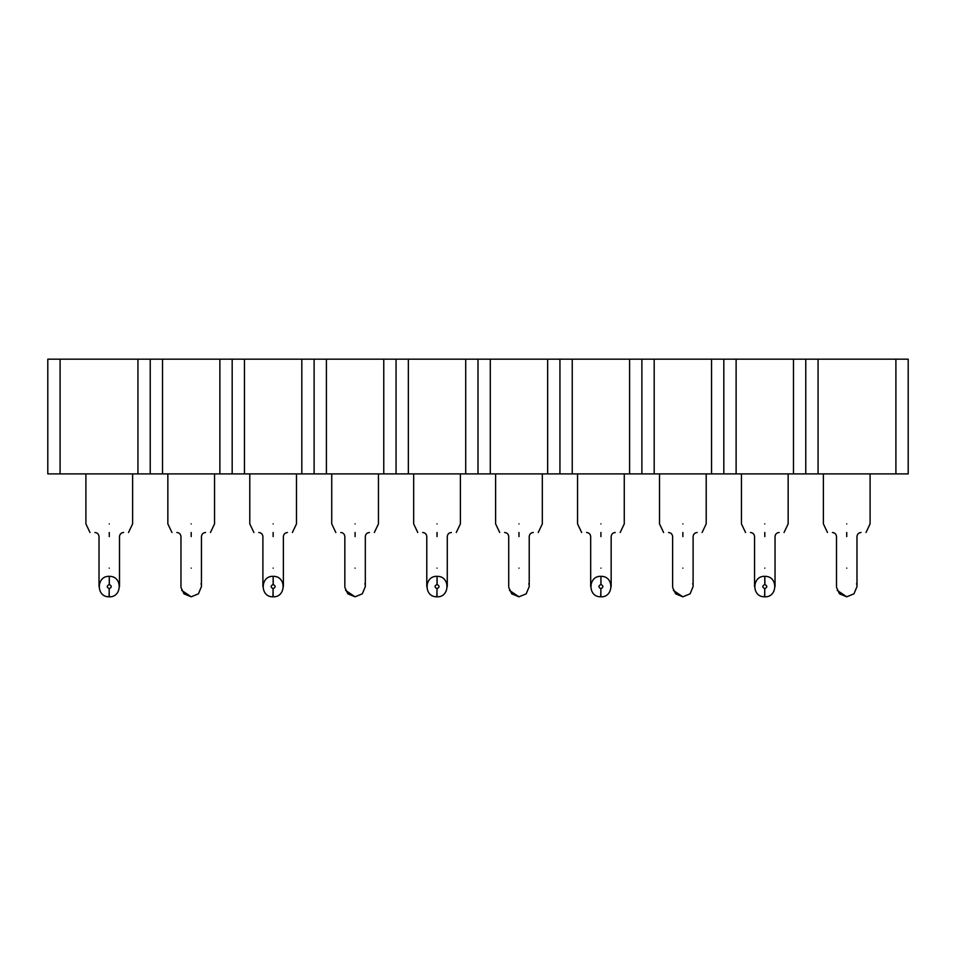 <?xml version="1.0" encoding="UTF-8"?>
<svg xmlns="http://www.w3.org/2000/svg" width="956" height="956" viewBox="0 0 956 956"><rect width="100%" height="100%" fill="white"/><g stroke="black" fill="none" stroke-linecap="round" stroke-linejoin="round"><path stroke-width="1.43" d="M47.8 473.901L47.8 359.181L60.097 359.181L60.097 473.901L47.8 473.901M895.903 359.181L895.903 473.901L908.2 473.901L908.2 359.181L137.939 359.181L137.939 473.901L60.097 473.901M137.939 359.181L60.097 359.181M150.223 359.181L150.223 473.901L137.939 473.901M162.52 359.181L162.52 473.901L150.223 473.901M219.88 359.181L219.88 473.901L162.52 473.901M232.177 359.181L232.177 473.901L219.88 473.901M244.461 359.181L244.461 473.901L232.177 473.901M301.821 359.181L301.821 473.901L244.461 473.901M314.118 359.181L314.118 473.901L301.821 473.901M326.402 359.181L326.402 473.901L314.118 473.901M383.762 359.181L383.762 473.901L326.402 473.901M396.059 359.181L396.059 473.901L383.762 473.901M408.343 359.181L408.343 473.901L396.059 473.901M465.703 359.181L465.703 473.901L408.343 473.901M478 359.181L478 473.901L465.703 473.901M895.903 473.901L478 473.901M490.297 359.181L490.297 473.901M547.657 359.181L547.657 473.901M559.941 359.181L559.941 473.901M572.238 359.181L572.238 473.901M629.598 359.181L629.598 473.901M641.882 359.181L641.882 473.901M654.179 359.181L654.179 473.901M711.539 359.181L711.539 473.901M723.823 359.181L723.823 473.901M736.12 359.181L736.12 473.901M793.48 359.181L793.48 473.901M805.777 359.181L805.777 473.901M818.061 359.181L818.061 473.901M846.741 523.888C876.867 523.888 876.867 523.888 846.741 523.888C816.615 523.888 816.615 523.888 846.741 523.888M764.8 523.888C734.674 523.888 734.674 523.888 764.8 523.888C794.926 523.888 794.926 523.888 764.8 523.888M682.859 523.888C712.985 523.888 712.985 523.888 682.859 523.888C652.733 523.888 652.733 523.888 682.859 523.888M600.918 523.888C570.792 523.888 570.792 523.888 600.918 523.888C631.044 523.888 631.044 523.888 600.918 523.888M518.977 523.888C549.103 523.888 549.103 523.888 518.977 523.888C488.839 523.888 488.839 523.888 518.977 523.888M437.023 523.888C406.898 523.888 406.898 523.888 437.023 523.888C467.161 523.888 467.161 523.888 437.023 523.888M355.082 523.888C385.208 523.888 385.208 523.888 355.082 523.888C324.956 523.888 324.956 523.888 355.082 523.888M273.141 523.888C243.015 523.888 243.015 523.888 273.141 523.888C303.267 523.888 303.267 523.888 273.141 523.888M191.2 523.888C221.326 523.888 221.326 523.888 191.2 523.888C161.074 523.888 161.074 523.888 191.2 523.888M109.259 523.888C79.133 523.888 79.133 523.888 109.259 523.888C139.385 523.888 139.385 523.888 109.259 523.888M846.741 532.492C871.585 532.492 871.585 532.492 846.741 532.492C821.897 532.492 821.897 532.492 846.741 532.492L846.741 536.591C859.958 536.591 859.958 536.591 846.741 536.591C833.524 536.591 833.524 536.591 846.741 536.591M764.8 532.492C739.956 532.492 739.956 532.492 764.8 532.492C789.644 532.492 789.644 532.492 764.8 532.492L764.8 536.591C751.583 536.591 751.583 536.591 764.8 536.591C778.017 536.591 778.017 536.591 764.8 536.591M682.859 532.492C707.703 532.492 707.703 532.492 682.859 532.492C658.015 532.492 658.015 532.492 682.859 532.492L682.859 536.591C696.076 536.591 696.076 536.591 682.859 536.591C669.642 536.591 669.642 536.591 682.859 536.591M600.918 532.492C576.074 532.492 576.074 532.492 600.918 532.492C625.762 532.492 625.762 532.492 600.918 532.492L600.918 536.591C587.701 536.591 587.701 536.591 600.918 536.591C614.122 536.591 614.122 536.591 600.918 536.591M518.977 532.492C543.809 532.492 543.809 532.492 518.977 532.492C494.133 532.492 494.133 532.492 518.977 532.492L518.977 536.591C532.181 536.591 532.181 536.591 518.977 536.591C505.76 536.591 505.76 536.591 518.977 536.591M437.023 532.492C412.191 532.492 412.191 532.492 437.023 532.492C461.868 532.492 461.868 532.492 437.023 532.492L437.023 536.591C423.819 536.591 423.819 536.591 437.023 536.591C450.24 536.591 450.24 536.591 437.023 536.591M355.082 532.492C379.926 532.492 379.926 532.492 355.082 532.492C330.238 532.492 330.238 532.492 355.082 532.492L355.082 536.591C368.299 536.591 368.299 536.591 355.082 536.591C341.878 536.591 341.878 536.591 355.082 536.591M273.141 532.492C248.297 532.492 248.297 532.492 273.141 532.492C297.985 532.492 297.985 532.492 273.141 532.492L273.141 536.591C259.924 536.591 259.924 536.591 273.141 536.591C286.358 536.591 286.358 536.591 273.141 536.591M191.2 532.492C216.044 532.492 216.044 532.492 191.2 532.492C166.356 532.492 166.356 532.492 191.2 532.492L191.2 536.591C204.417 536.591 204.417 536.591 191.2 536.591C177.983 536.591 177.983 536.591 191.2 536.591M109.259 532.492C84.415 532.492 84.415 532.492 109.259 532.492C134.103 532.492 134.103 532.492 109.259 532.492L109.259 536.591C96.042 536.591 96.042 536.591 109.259 536.591C122.476 536.591 122.476 536.591 109.259 536.591M836.536 587.462L839.499 593.819L846.741 596.819L853.983 593.819L856.982 586.578L856.982 536.591C857.245 534.117 858.608 532.755 861.081 532.492M765.314 576.349C778.22 576.337 777.682 597.464 764.8 596.819L764.692 588.621C762.147 587.187 762.183 585.825 764.8 584.522L764.8 576.337L764.908 584.522C767.453 585.956 767.417 587.319 764.8 588.621L764.585 596.819M764.286 596.807C751.38 596.807 751.918 575.691 764.8 576.337L765.015 576.337M672.654 587.462L675.617 593.819L682.859 596.819L690.101 593.819L693.1 586.578L693.1 536.591C693.363 534.117 694.725 532.755 697.199 532.492M601.42 576.349C614.326 576.337 613.8 597.464 600.918 596.819L600.81 588.621C598.265 587.187 598.301 585.825 600.918 584.522L600.918 576.337L601.013 584.522C603.559 585.956 603.523 587.319 600.918 588.621L600.703 596.819M600.404 596.807C587.498 596.807 588.024 575.691 600.918 576.337L601.121 576.337M508.771 587.462L511.723 593.819L518.977 596.819L526.218 593.819L529.218 586.578L529.218 536.591C529.481 534.117 530.843 532.755 533.317 532.492M437.537 576.349C450.443 576.337 449.918 597.464 437.023 596.819L436.928 588.621C434.383 587.187 434.418 585.825 437.023 584.522L437.023 576.337L437.131 584.522C439.676 585.956 439.64 587.319 437.023 588.621L436.82 596.819M436.522 596.807C423.616 596.807 424.141 575.691 437.023 576.337L437.239 576.337M344.877 587.462L347.841 593.819L355.082 596.819L362.324 593.819L365.323 586.578L365.323 536.591C365.586 534.117 366.961 532.755 369.422 532.492M273.655 576.349C286.561 576.337 286.035 597.464 273.141 596.819L273.046 588.621C270.5 587.187 270.524 585.825 273.141 584.522L273.141 576.337L273.249 584.522C275.794 585.956 275.758 587.319 273.141 588.621L272.938 596.819M272.627 596.807C259.733 596.807 260.259 575.691 273.141 576.337L273.356 576.337M180.995 587.462L183.958 593.819L191.2 596.819L198.442 593.819L201.441 586.578L201.441 536.591C201.704 534.117 203.066 532.755 205.54 532.492M109.773 576.349C122.667 576.337 122.141 597.464 109.259 596.819L109.151 588.621C106.606 587.187 106.642 585.825 109.259 584.522L109.259 576.337L109.354 584.522C111.9 585.956 111.876 587.319 109.259 588.621L109.044 596.819M108.745 596.807C95.839 596.807 96.365 575.691 109.259 576.337L109.462 576.337M856.564 583.662L856.767 584.475M846.741 596.819L837.253 590.414M692.682 583.662L692.885 584.475M682.859 596.819L673.359 590.414M528.788 583.662L529.003 584.475M518.977 596.819L509.476 590.414M364.905 583.662L365.108 584.475M355.082 596.819L345.594 590.414M201.023 583.662L201.226 584.475M191.2 596.819L181.7 590.414M846.741 568.139C859.958 568.139 859.958 568.139 846.741 568.139C833.524 568.139 833.524 568.139 846.741 568.139M764.8 568.139C751.583 568.139 751.583 568.139 764.8 568.139C778.017 568.139 778.017 568.139 764.8 568.139M682.859 568.139C696.076 568.139 696.076 568.139 682.859 568.139C669.642 568.139 669.642 568.139 682.859 568.139M600.918 568.139C587.701 568.139 587.701 568.139 600.918 568.139C614.122 568.139 614.122 568.139 600.918 568.139M518.977 568.139C532.181 568.139 532.181 568.139 518.977 568.139C505.76 568.139 505.76 568.139 518.977 568.139M437.023 568.139C423.819 568.139 423.819 568.139 437.023 568.139C450.24 568.139 450.24 568.139 437.023 568.139M355.082 568.139C368.299 568.139 368.299 568.139 355.082 568.139C341.878 568.139 341.878 568.139 355.082 568.139M273.141 568.139C259.924 568.139 259.924 568.139 273.141 568.139C286.358 568.139 286.358 568.139 273.141 568.139M191.2 568.139C204.417 568.139 204.417 568.139 191.2 568.139C177.983 568.139 177.983 568.139 191.2 568.139M109.259 568.139C96.042 568.139 96.042 568.139 109.259 568.139C122.476 568.139 122.476 568.139 109.259 568.139M866.005 532.492L870.091 523.888L870.091 473.901M823.391 473.901L823.391 523.888L827.49 532.492M745.549 532.492L741.45 523.888L741.45 473.901M788.15 473.901L788.15 523.888L784.051 532.492M702.11 532.492L706.209 523.888L706.209 473.901M659.509 473.901L659.509 523.888L663.595 532.492M581.654 532.492L577.555 523.888L577.555 473.901M624.268 473.901L624.268 523.888L620.169 532.492M538.228 532.492L542.327 523.888L542.327 473.901M495.614 473.901L495.614 523.888L499.713 532.492M417.772 532.492L413.673 523.888L413.673 473.901M460.386 473.901L460.386 523.888L456.287 532.492M374.346 532.492L378.445 523.888L378.445 473.901M331.732 473.901L331.732 523.888L335.831 532.492M253.89 532.492L249.791 523.888L249.791 473.901M296.491 473.901L296.491 523.888L292.405 532.492M210.451 532.492L214.55 523.888L214.55 473.901M167.85 473.901L167.85 523.888L171.949 532.492M89.995 532.492L85.909 523.888L85.909 473.901M132.609 473.901L132.609 523.888L128.51 532.492M836.5 586.578L836.5 536.591C836.237 534.117 834.875 532.755 832.401 532.492M754.559 586.578L754.559 536.591C754.296 534.117 752.934 532.755 750.46 532.492M775.041 586.578L775.041 536.591C775.304 534.117 776.666 532.755 779.14 532.492M672.618 586.578L672.618 536.591C672.355 534.117 670.993 532.755 668.519 532.492M590.677 586.578L590.677 536.591C590.414 534.117 589.039 532.755 586.578 532.492M611.159 586.578L611.159 536.591C611.422 534.117 612.784 532.755 615.258 532.492M508.723 586.578L508.723 536.591C508.473 534.117 507.098 532.755 504.637 532.492M426.782 586.578L426.782 536.591C426.519 534.117 425.157 532.755 422.683 532.492M447.277 586.578L447.277 536.591C447.528 534.117 448.902 532.755 451.363 532.492M344.841 586.578L344.841 536.591C344.578 534.117 343.216 532.755 340.742 532.492M262.9 586.578L262.9 536.591C262.637 534.117 261.275 532.755 258.801 532.492M283.382 586.578L283.382 536.591C283.645 534.117 285.007 532.755 287.481 532.492M180.959 586.578L180.959 536.591C180.696 534.117 179.334 532.755 176.86 532.492M99.018 586.578L99.018 536.591C98.755 534.117 97.392 532.755 94.919 532.492M119.5 586.578L119.5 536.591C119.763 534.117 121.125 532.755 123.599 532.492"/></g></svg>
